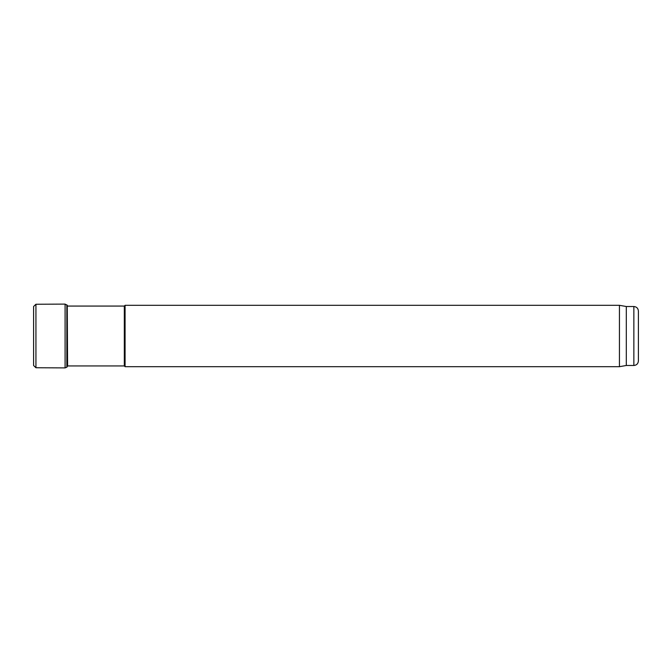 <?xml version="1.0" encoding="UTF-8"?>
<svg xmlns="http://www.w3.org/2000/svg" width="672" height="672" viewBox="0 0 672 672"><rect width="100%" height="100%" fill="white"/><g stroke="black" fill="none" stroke-linecap="round" stroke-linejoin="round"><path stroke-width="1.01" d="M638.4 360.948L638.4 311.052L638.4 360.948C638.131 363.703 636.619 365.215 633.864 365.484L626.304 365.484L619.441 366.694L125.076 366.694L125.076 305.306L619.441 305.306L619.441 366.694M633.864 365.484L633.864 306.516L626.304 306.516L626.304 365.484M125.076 305.306L124.32 306.062L124.32 365.938L125.076 366.694M124.32 365.938L67.25 365.938M33.6 306.583L33.6 365.518L35.935 367.752L35.935 304.248L33.6 306.482L33.6 365.518M66.839 304.811L66.839 367.189L65.092 367.895L65.092 304.105L67.25 305.332L67.595 365.719M633.864 306.516C636.619 306.785 638.131 308.297 638.4 311.052M626.304 306.516L619.441 305.306M124.32 306.062L67.25 306.062M65.092 304.105L35.935 304.248M65.092 367.895L35.935 367.752M66.839 367.189L67.25 366.668M67.595 306.281L67.25 305.332"/></g></svg>
